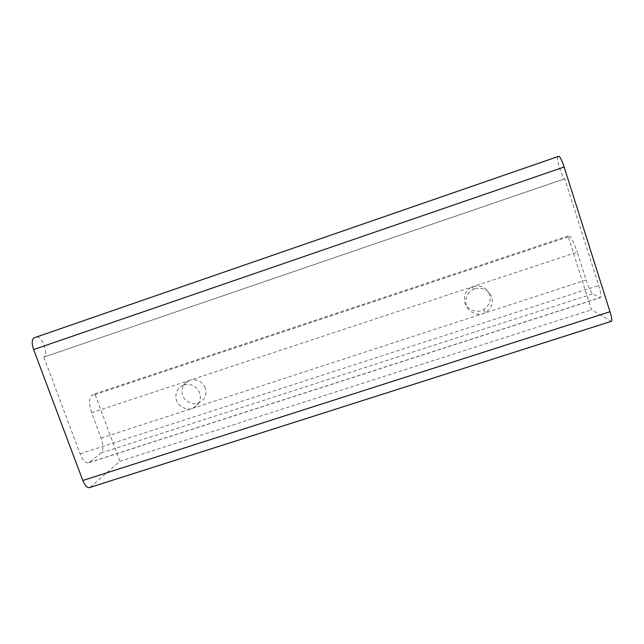 <?xml version="1.0" encoding="UTF-8"?>
<svg xmlns="http://www.w3.org/2000/svg" width="644" height="644" viewBox="0 0 644 644"><rect width="100%" height="100%" fill="white"/><g stroke="black" fill="none" stroke-linecap="round" stroke-linejoin="round"><path stroke-width="0.48" stroke-dasharray="3.22 2.42" d="M183.854 384.862C191.171 383.333 196.476 386.022 199.753 392.929C201.5 399.658 199.358 404.69 193.321 408.014L192.355 408.377C186.18 411.009 176.947 405.454 176.11 398.942C175.184 392.341 177.631 387.696 183.435 385.015L183.854 384.862M205.315 388.034C202.127 381.304 196.959 378.68 189.827 380.185L189.417 380.33C183.757 382.939 181.375 387.471 182.268 393.911C183.073 400.254 192.073 405.664 198.094 403.096L199.036 402.742C204.921 399.497 207.014 394.595 205.315 388.034M474.926 288.754C482.903 287.039 488.522 289.832 491.766 297.126C493.376 303.469 491.291 308.605 485.528 312.533L483.113 313.588C476.319 316.454 466.578 310.666 465.95 303.767C465.193 297.117 467.826 292.247 473.855 289.156L474.926 288.754M489.633 294.614C486.478 287.522 481.012 284.801 473.251 286.467L472.213 286.862C466.345 289.872 463.785 294.614 464.525 301.086C465.137 307.8 474.612 313.427 481.221 310.641L483.572 309.611C489.174 305.787 491.203 300.78 489.633 294.614M43.848 357.122L80.089 453.819C82.931 460.581 85.869 463.535 88.888 462.698L101.277 452.893C103.475 450.164 103.41 445.246 101.092 438.129L91.633 412.715L577.257 252.158L586.121 280.011C588.688 287.667 590.87 292.287 592.665 293.881L600.353 297.665C601.536 297.142 600.989 293.076 598.711 285.493L564.74 178.766L43.848 357.122L564.877 178.766M89.83 487.484L611.035 321.276L591.506 309.764L568.008 236.01L569.739 236.364C571.639 237.652 574.142 242.917 577.257 252.158M557.672 156.725C555.941 158.529 562.405 178.589 564.74 178.766M90.208 487.218L119.889 461.289L94.853 393.814L91.553 395.778L569.739 236.364M91.633 412.715C88.864 404.118 88.84 398.467 91.553 395.778M36.805 336.949C42.19 336.192 48.807 354.482 44.122 356.977M119.889 461.289L591.506 309.764M94.853 393.814L568.008 236.01M101.092 438.129L586.121 280.011M80.089 453.819L598.711 285.493M89.218 462.481L600.168 297.6M101.277 452.893L592.665 293.881M189.417 380.33L183.435 385.015M199.036 402.742L193.321 408.014M472.213 286.862L473.855 289.156M483.572 309.611L485.528 312.533M88.888 462.698L600.353 297.665"/><path stroke-width="0.97" d="M34.172 337.802L558.734 156.299M33.786 337.995C31.773 339.968 31.725 343.824 33.633 349.555L564.144 166.997C562.067 160.767 560.328 157.192 558.928 156.291M564.144 166.997L609.997 311.744C611.8 317.733 612.219 320.945 611.253 321.364L89.83 487.484C87.383 488.16 85.04 485.834 82.802 480.496L609.997 311.744M33.633 349.555L82.802 480.496"/></g></svg>
